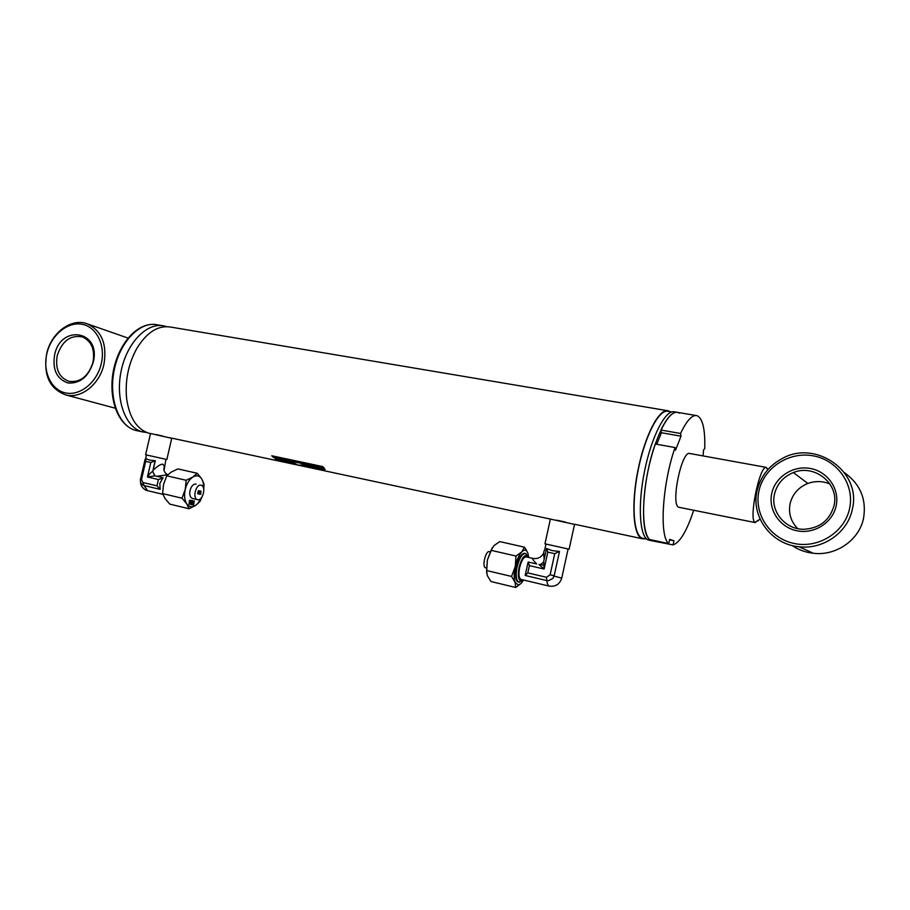 <?xml version="1.0" encoding="UTF-8"?>
<svg xmlns="http://www.w3.org/2000/svg" width="910" height="910" viewBox="0 0 910 910"><rect width="100%" height="100%" fill="white"/><g stroke="black" fill="none" stroke-linecap="round" stroke-linejoin="round"><path stroke-width="1.36" d="M155.86 434.514L162.788 436.061M565.611 522.112L556.977 520.224M643.302 538.401L642.46 538.208C633.485 535.865 631.142 504.276 638.217 469.776C645.167 435.242 659.352 408.488 668.213 411.365L671.739 411.957M149.331 433.353L149.16 433.308C137.046 429.543 129.538 418.054 126.649 398.842C124.886 380.755 128.31 363.886 136.932 348.246C146.999 332.093 158.26 325.041 170.727 327.077L667.36 410.66M693.704 510.248C686.857 530.962 679.986 542.508 673.093 544.908L651.731 540.745C642.881 538.424 640.697 506.506 647.852 471.596C654.893 436.641 669.043 409.546 677.791 412.423L679.349 413.14M648.682 540.108L648.591 540.074C639.673 537.742 637.432 505.846 644.576 470.971C651.606 436.061 665.813 409 674.629 411.889L676.869 412.264M304.281 464.919L298.184 465.135L316.737 469.094L325.143 469.355L304.281 464.919M280.155 461.279L297.957 465.078L292.872 462.485L274.979 458.663L280.155 461.279L280.382 460.346L293.998 463.258M273.466 457.446L324.347 468.275L322.72 466.58L271.749 455.762L273.466 457.446L273.796 456.581L323.152 467.058M645.213 538.8L642.335 538.743C633.292 536.377 630.926 504.527 638.058 469.731C645.065 434.889 659.375 407.919 668.304 410.82L670.079 411.673M299.902 465.545L300.914 465.749M302.814 465.135L316.964 468.161L316.737 469.094M316.964 468.161L321.332 468.548M280.382 460.346L277.641 459.232M545.966 544.055L569.103 549.208L545.966 544.055L544.601 550.322C543.657 550.596 543.509 553.564 544.18 559.218M574.517 524.399L550.391 519.064L544.965 543.816M546.774 548.582L552.131 550.63L559.491 551.437L554.19 575.712L559.491 551.437M521.828 580.876L518.768 582.138C516.072 580.466 515.515 575.404 517.073 566.941C519.417 557.955 522.249 553.473 525.571 553.496L527.504 555.919M525.263 575.006L528.016 562.607M532.862 558.399L526.31 556.897C523.705 556.886 521.487 560.412 519.644 567.476C518.416 574.119 518.859 578.1 520.964 579.408L521.18 579.465M549.39 586.165L520.964 579.408M554.19 575.712L552.814 578.476L548.468 580.716L546.865 580.591C547.206 583.788 547.968 585.63 549.174 586.12C555.453 586.95 559.65 584.288 561.743 578.123L561.811 577.816M546.865 580.591L525.195 575.473L527.789 572.902L546.466 577.281L546.785 580.569L548.468 580.716M523.193 579.943L521.032 581.024C518.279 580.068 517.631 575.518 519.087 567.374C521.385 558.774 524.046 554.838 527.072 555.555L528.323 557.364M554.088 576.11L561.743 578.123L568.102 548.98M546.591 548.548L547.809 552.108L554.747 553.678L559.275 551.392M536.673 563.961L528.232 562.027L536.673 563.961C532.941 559.991 531.69 558.149 532.919 558.41L533.078 558.444C537.833 559.104 541.393 557.284 543.77 552.962M542.792 565.087L540.506 564.553M546.398 549.094L543.736 561.254L544.112 569.034L538.982 564.507L540.881 564.45L543.463 562.255M547.809 552.108L544.112 569.034L529.381 565.622L528.232 562.027M146.476 454.966L166.837 459.516L146.487 454.966L145.657 458.526M171.728 438.313L150.525 433.501L145.6 454.761M145.93 458.583L149.263 460.05L155.314 460.688L153.13 470.151C157.862 465.795 161.138 463.827 162.992 464.259L164.323 466.341L163.823 469.264M167.736 474.758L156.827 476.283L163.072 477.727L159.819 483.449L160.126 489.352L144.076 485.565M147.704 490.695L144.03 485.553L141.528 479.388L140.515 479.115C140.015 482.368 141.198 484.507 144.03 485.553L160.08 489.341L156.964 485.838L143.086 482.584M163.868 469.605L165.21 463.781M153.13 470.151L152.755 471.585L154.927 475.85L156.827 476.283M145.805 458.549L145.714 461.347L150.798 462.496L155.314 460.688M154.927 475.85L147.443 476.999C149.786 473.484 151.549 471.687 152.721 471.573L155.121 460.642M162.776 478.114L158.42 479.536L156.964 485.838M152.755 471.585L154.814 475.828L163.072 477.727M146.783 432.534L142.54 431.897C125.648 427.882 115.16 399.877 121.075 371.325C126.763 342.717 147.147 321.992 164.05 325.951L166.484 326.622M103.922 364.387C99.622 384.338 81.115 399.012 65.884 394.951C49.629 388.945 43.236 375.147 46.717 353.592C51.222 332.56 71.651 317.488 87.519 323.937C101.784 330.91 107.243 344.389 103.922 364.387M101.272 363.738C97.017 382.405 80.16 396.089 65.691 392.949C51.153 390.083 42.508 371.587 46.888 353.478C51.062 335.324 67.26 321.605 81.82 324.222C96.437 326.576 105.742 345.117 101.272 363.738M54.6 354.934C60.799 323.721 101.408 330.694 93.241 362.226C88.475 376.831 80.069 383.758 68.022 382.985C56.818 379.095 52.348 369.756 54.6 354.934M57.228 355.571C62.096 340.977 70.491 334.755 82.412 336.916C91.557 341.17 95.072 349.645 92.979 362.316C88.395 376.353 80.353 382.7 68.876 381.335C58.957 377.457 55.078 368.868 57.228 355.571M758.439 520.475L754.97 522.397C748.6 519.394 759.429 466.079 766.14 467.387L768.029 469.435M758.917 491.104C753.833 514.139 770.076 538.674 794.328 543.52C818.499 548.719 844.798 532.259 849.621 508.326C854.82 484.45 837.2 459.789 812.857 455.774C788.583 451.405 763.661 468.013 758.917 491.104M757.04 490.922C750.886 516.641 771.248 544.373 799.026 546.751C823.118 549.788 847.927 532.509 852.386 509.031C861.827 471.494 815.622 439.45 782.327 458.481C768.87 465.704 760.453 476.51 757.04 490.922M792.041 545.511C798.434 549.799 805.532 552.393 813.324 553.269C836.074 556.169 859.438 539.983 863.613 517.915C866.57 499.089 860.2 484.029 844.526 472.745M829.897 483.938C822.617 480.98 815.28 480.821 807.887 483.46C798.366 487.35 792.428 494.13 790.062 503.787C788.333 513.285 790.881 521.566 797.706 528.642M834.049 505.55C839.555 483.654 814.279 463.622 793.372 472.574C783.283 476.749 776.992 483.972 774.478 494.232C770.258 511.568 785.489 529.836 804.167 529.279C819.842 528.164 829.795 520.247 834.049 505.55M836.165 505.767C839.839 488.897 827.463 471.38 810.184 468.445C792.94 465.26 775.092 477.045 771.726 493.538C768.097 509.987 779.768 527.425 797.012 530.792C814.2 534.398 832.741 522.681 836.165 505.767M690.406 453.726L689.962 453.544C681.715 449.495 670.192 505.334 678.894 507.257L679.417 507.393M673.093 544.908L673.98 540.779L669.646 539.414L668.748 543.6C659.159 536.741 662.241 484.04 675.038 447.549L675.504 450.234L681.021 436.186L680.566 433.49C686.72 420.522 692.18 414.585 696.946 415.642C702.645 418.145 705.25 429.099 704.749 448.528L703.521 450.029L703.077 455.921M656.758 444.251L661.399 432.728L681.021 436.186M661.399 432.728L660.899 430.032L680.566 433.49M660.899 430.032C667.178 417.201 672.808 411.32 677.791 412.423L696.059 415.495M669.555 539.846L673.98 540.779M675.038 447.549L655.28 443.989C642.312 480.184 639.605 532.6 649.672 539.516L668.748 543.6M489.421 551.631L489.341 551.619C485.587 550.459 481.743 567.044 485.587 567.794L485.758 567.84M524.49 547.183L499.749 541.598L493.982 545.602L491.047 550.322L487.373 560.082L486.588 570.524L487.35 575.712L490.956 581.524L515.651 587.473L515.071 582.343L511.545 576.439L515.253 566.589C516.812 559.934 518.973 555.043 521.749 551.926L524.49 547.183L527.914 553.166L528.687 557.443M523.557 580.023L521.316 583.219L518.404 585.107L515.071 582.343C513.82 578.533 513.877 573.277 515.253 566.589L516.027 556.055L521.749 551.926C523.603 550.038 525.195 549.674 526.537 550.834L527.914 553.166M486.588 570.524L511.545 576.439M491.047 550.322L516.027 556.055M486.6 572.834L487.373 560.082L492.333 547.627M521.316 583.219L515.651 587.473M518.347 582.036L517.278 581.49C515.253 579.01 514.958 574.108 516.38 566.782C518.347 558.911 520.884 554.406 523.978 553.28L525.081 553.416M197.834 493.345L198.46 490.626M197.686 499.704L197.459 499.658C192.203 498.555 195.855 483.767 201.019 485.212L201.19 485.246C206.433 486.349 202.873 501.023 197.686 499.704M197.993 491.946L197.754 493.095M198.073 491.73L198.482 490.626M198.494 493.925L199.301 490.786M198.915 491.9L199.324 490.797M199.961 493.618L200.177 490.956L199.176 493.459L199.392 494.21L199.961 493.618L200.086 490.956M200.757 494.38L200.928 491.104L199.847 494.21L200.712 492.481L200.757 494.38L200.985 491.116M199.847 494.198L200.712 492.481M199.972 491.434L199.449 493.709M199.335 494.187L199.813 493.584M200.132 491.662L199.506 493.766L200.132 491.662M199.222 491.718L199.233 490.786M197.652 493.766L198.164 491.991M198.391 491.548L198.391 490.615M203.726 488.977L203.226 482.414L201.758 478.899L204.011 483.949L203.76 489.205M201.838 497.235L199.972 501.512L195.673 505.38L197.72 503.651L201.667 497.497M189.052 508.758L169.783 504.117L165.097 498.612L162.617 493.607L163.538 484.45L166.723 475.816L171.228 472.097L177.905 468.912L197.208 473.268L201.758 478.899C199.449 475.555 196.48 474.929 192.852 477.022C189.246 479.502 186.709 483.665 185.231 489.512C184.002 495.404 184.491 500.159 186.686 503.776C189.087 507.052 192.078 507.587 195.673 505.38L189.052 508.758L186.686 503.776L182.011 498.214L162.617 493.607M189.087 503.389L189.041 504.22L189.917 502.866L189.655 500.932M189.178 503.708L189.303 500.932L190.008 500.147L190.326 501.114L189.951 500.147M189.894 500.682L189.928 501.285M190.452 503.628L190.406 504.47L191.282 503.116L191.02 501.183M190.543 503.947L190.656 501.183L191.373 500.398L191.68 501.364L191.305 500.398M191.259 500.921L191.293 501.535M192.488 503.992L192.772 500.602L191.475 503.81L191.748 504.766L192.488 503.992L192.681 500.58M193.466 505.016L194.308 500.932L192.636 504.868L193.762 502.661L193.671 505.039L194.149 500.909M196.105 484.075C193.398 483.836 191.373 485.951 190.042 490.445C189.291 494.721 190.076 497.383 192.374 498.452L197.459 499.658M166.723 475.816L186.152 480.275L192.852 477.022L197.208 473.268M186.152 480.275L185.231 489.512L182.011 498.214M192.647 504.857L193.762 502.661M192.511 501.274L191.862 504.06M191.691 504.743L192.34 503.958M192.692 501.581L191.919 504.106L192.692 501.581M190.349 504.447L190.85 502.115M190.861 501.148L190.816 502.104M188.984 504.197L189.496 501.876M189.507 500.898L189.451 501.865M644.007 538.549L642.517 538.345C633.36 536.161 631.051 503.719 638.399 468.695C645.622 433.626 660.148 407.293 668.873 411.468M554.747 553.678L550.118 574.836L554.144 575.7L552.814 578.476M550.118 574.836L546.466 577.281M529.381 565.622L527.789 572.902M150.798 462.496L147.443 476.999L158.42 479.536M141.528 479.388L145.714 461.347M136.045 430.51L135.863 430.464C118.88 426.437 108.313 398.489 114.216 370.017C119.892 341.5 140.322 320.843 157.316 324.825L162.298 325.655M646.873 539.152L642.46 538.208M651.731 540.745L648.591 540.074M642.335 538.743L574.187 524.171M550.379 519.075L169.681 437.699M150.503 433.592L149.16 433.308M518.768 582.138L518.074 581.968M521.032 581.024L519.269 582.218M569.103 549.208L574.551 524.274M527.072 555.555L526.037 553.712M525.229 575.484L546.785 580.569M543.475 562.152L540.881 564.45M166.837 459.516L171.751 438.245M167.804 474.701C166.007 473.962 164.744 472.54 164.05 470.436L165.95 459.311M140.504 481.822C140.424 488.317 147.42 491.082 147.363 490.615L162.844 494.301M145.1 459.357L140.515 479.115M142.54 431.897L135.863 430.464C118.38 425.903 108.449 399.843 113.056 372.577C117.731 345.265 135.874 323.562 153.813 324.381M65.884 394.951L115.251 408.192M87.519 323.937L128.026 338.076M767.778 469.719L766.14 467.387M760.089 519.132L754.97 522.397M766.265 467.387L689.598 453.476M755.357 522.613L679.053 507.314M813.324 553.269L799.026 546.751M807.887 483.46L793.372 472.574M486.349 567.976L485.587 567.794M518.404 585.107L517.244 586.518M526.537 550.834L526.298 549.833"/></g></svg>

